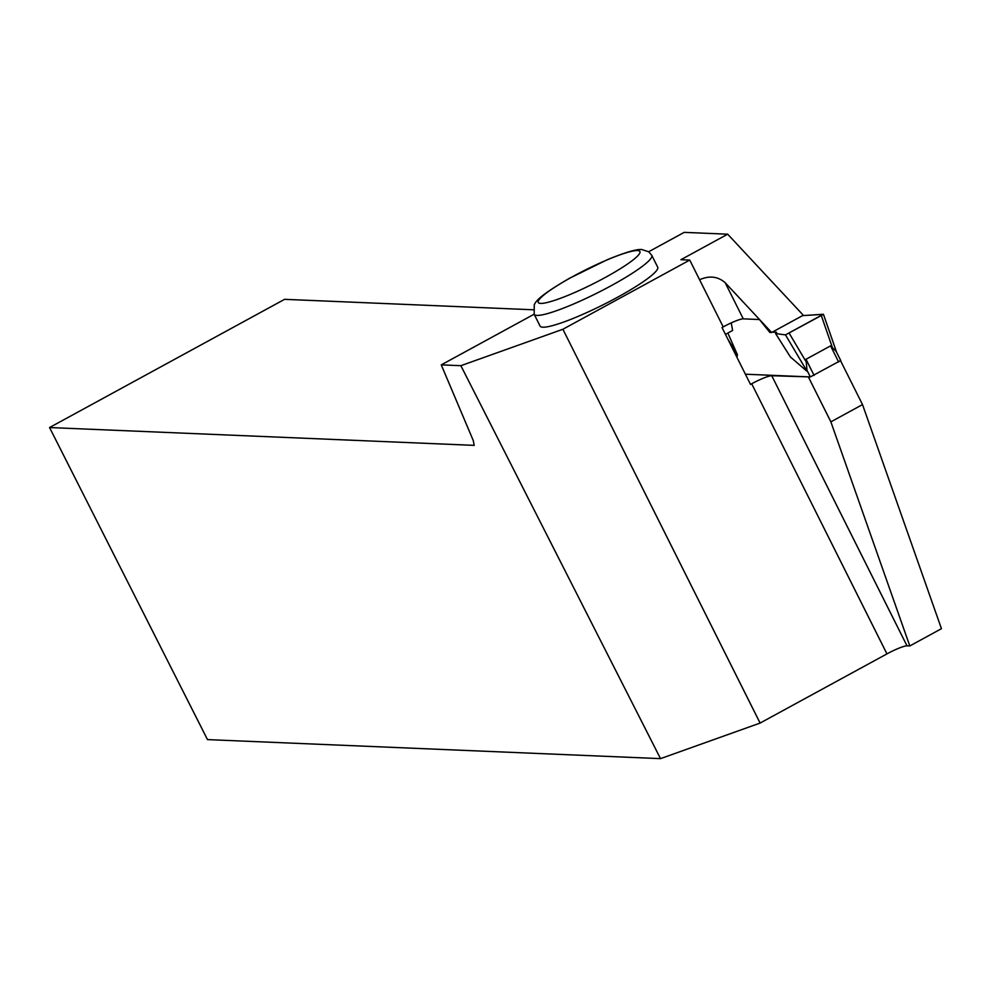 <?xml version="1.0" encoding="UTF-8"?>
<svg xmlns="http://www.w3.org/2000/svg" width="991" height="991" viewBox="0 0 991 991"><rect width="100%" height="100%" fill="white"/><g stroke="black" fill="none" stroke-linecap="round" stroke-linejoin="round"><path stroke-width="1.49" d="M745.393 374.202L810.328 376.939L840.715 360.501L836.119 351.334L830.569 345.871L806.005 359.275L807.095 371.352L790.422 356.995L775.619 333.583L776.585 332.295L772.336 332.121L776.585 332.295L775.619 333.583L785.491 334.884L775.619 333.583M823.471 314.345L785.491 334.884L823.286 314.271L802.574 315.621L823.471 314.345L836.627 352.35M725.449 334.376L732.634 330.449L731.209 322.905M727.852 333.063L737.428 354.766L736.92 357.293M821.415 315.856L832.081 346.652M789.294 333.385L805.683 361.046M785.491 334.884L807.095 371.352M737.428 354.766L727.877 339.219M809.251 376.89L771.754 375.725L907.013 645.847L909.8 645.959L941.45 628.69L862.517 404.588L840.579 360.761M808.545 377.274L830.867 421.856L862.517 404.588M725.164 282.695L743.275 318.854L759.453 319.536L769.834 332.431L771.63 332.505L725.164 282.695C717.905 276.402 709.383 275.411 699.584 279.735L689.748 260.076L680.904 259.704L727.679 234.186L684.199 232.365L648.684 251.739M727.679 234.186L803.28 315.237L771.63 332.505M909.8 645.959L830.867 421.856M907.013 645.847A17.751 2.478 -26.6 0 0 886.945 653.887L760.097 723.071L660.514 758.635L460.877 365.691L562.888 329.26L760.097 723.071M743.275 318.854A17.751 2.478 -26.6 0 0 723.207 326.894L722.03 327.538L750.509 384.409L751.686 383.765A17.751 2.478 153.4 0 1 771.754 375.725M689.748 260.076L562.888 329.26M533.121 309.774L284.59 299.332L49.55 427.542L207.491 739.608L660.514 758.635M542.87 327.203A65.778 9.179 153.4 0 1 540.083 326.089L534.186 314.308A65.778 9.179 153.4 0 0 536.961 315.411A65.778 9.179 153.4 0 0 604.299 289.372A65.778 9.179 153.4 0 0 651.805 255.405L657.714 267.186A65.778 9.179 153.4 0 1 610.208 301.165A65.778 9.179 153.4 0 1 542.87 327.203M534.137 314.209L441.255 364.874L460.877 365.691M49.55 427.542L474.206 445.368L473.264 440.537L441.255 364.874M810.328 376.939L806.587 369.445M838.659 362.025L830.569 345.871M814.094 375.428L806.005 359.275M751.686 383.765L886.945 653.887M699.584 279.735L723.207 326.894M637.535 250.562A56.896 7.94 -26.6 0 0 551.095 289.645A56.896 7.94 -26.6 0 0 578.558 290.797A56.896 7.94 -26.6 0 0 637.535 250.562M840.715 360.501L836.119 351.334M651.805 255.405L648.783 251.813L641.846 249.546C639.69 249.336 633.732 248.902 607.384 259.667L569.305 278.372C539.5 295.714 535.635 301.375 534.248 304.931L534.186 314.308"/></g></svg>
